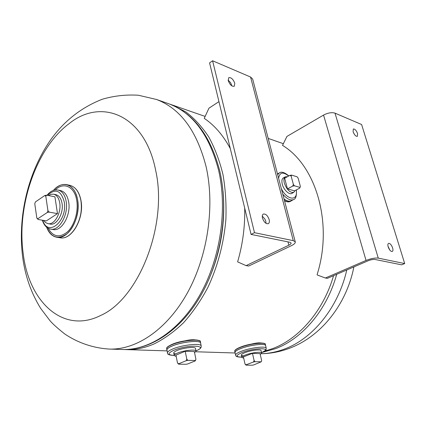 <?xml version="1.0" encoding="UTF-8"?>
<svg xmlns="http://www.w3.org/2000/svg" width="426" height="426" viewBox="0 0 426 426"><rect width="100%" height="100%" fill="white"/><g stroke="black" fill="none" stroke-linecap="round" stroke-linejoin="round"><path stroke-width="0.64" d="M333.563 275.67C323.51 310.629 299.233 338.649 272.757 348.564L264.392 351.237M169.926 104.189L172.482 105.052L185.917 111.985C194.389 118.423 201.977 126.714 208.692 136.847C214.763 147.955 219.512 160.458 222.931 174.362C225.492 188.878 226.467 204.011 225.86 219.763C223.804 243.502 217.542 266.916 207.755 287.667C200.651 300.916 192.589 312.599 183.569 322.706C174.159 331.748 164.367 338.808 154.185 343.888C144.718 347.999 135.404 349.906 126.25 349.602L124.397 349.512M195.481 339.943C192.951 339.495 189.474 339.783 185.038 340.816M261.426 343.036C259.253 342.616 256.026 342.941 251.75 344.016M100.818 315.384C62.963 334.698 28.707 301.517 23.212 253.55C16.486 206.003 36.274 147.923 69.172 123.583C101.399 97.469 144.851 114.786 155.628 170.224C168.078 224.593 138.935 298.642 100.818 315.384M80.951 200.848C82.324 211.706 80.077 221.435 74.209 230.04M49.256 223.735C55.737 226.957 64.007 213.911 62.026 203.303C61.115 198.33 59.049 195.443 55.817 194.639M235.621 355.135L235.035 352.515C234.88 351.503 236.643 350.247 240.323 348.745C249.258 345.033 265.536 343.047 265.616 345.598L265.627 345.646M261.101 350.673C261.175 349.016 250.605 350.31 244.764 352.701C240.626 354.485 240.221 355.534 243.544 355.832M240.147 347.275C248.209 343.931 262.885 341.86 264.722 343.766M235.035 350.433C235.53 349.517 237.207 348.479 240.062 347.312M235.04 352.542C234.843 351.53 236.6 350.263 240.323 348.745C249.391 344.975 265.883 343.021 265.632 345.672M167.503 352.925L166.955 350.055C166.79 348.963 168.398 347.675 171.785 346.184C181.268 341.897 200.587 339.852 200.603 343.052L200.614 343.111M195.523 348.516C195.651 346.439 183.105 347.77 176.907 350.529C173.132 352.275 172.743 353.404 175.746 353.921M171.662 344.575C180.097 340.757 197.233 338.548 199.576 340.912M166.96 350.092C166.747 348.995 168.355 347.691 171.785 346.184C181.401 341.828 200.981 339.831 200.625 343.148M277.475 173.893L277.8 173.787M292.023 200.364C290.021 201.94 287.374 201.519 284.073 199.102M284.52 177.621C282.134 177.887 281.384 180.054 282.262 184.128C283.796 190.619 290.628 196.205 292.561 192.643M277.47 173.872L277.853 173.755M292.082 200.332L291.267 200.902C289.307 201.828 286.916 201.242 284.089 199.15M284.967 200.907L284.477 200.651M387.99 246.185L389.753 250.009M388.177 246.915C387.655 245.019 387.777 243.842 388.544 243.39C390.072 243.299 391.435 244.812 392.628 247.937C393.161 249.838 393.038 251.02 392.266 251.478C390.733 251.564 389.375 250.041 388.177 246.915M353.245 132.188L354.618 134.701M353.101 131.746L353.335 128.993C354.89 128.886 356.306 130.415 357.579 133.578L357.339 136.347C355.79 136.453 354.373 134.914 353.101 131.746M366.046 260.435C370.908 258.518 374.981 257.751 378.267 258.129L404.7 263.566L361.61 124.52L335.006 113.14C331.758 112.171 327.94 112.821 323.552 115.084L286.954 136.411L282.518 145.383C315.98 165.437 333.356 223.41 317.125 274.562L317.232 274.972L325.368 278.008L366.046 260.435L323.552 115.084M404.7 263.566L401.622 264.839L375.114 259.482C373.203 259.269 370.838 259.711 368.016 260.824L327.397 278.327L325.368 278.008M228.123 80.077L230.626 82.74L231.872 85.892M234.785 83.299L234.273 86.265C231.872 86.638 229.859 84.758 228.235 80.615L228.741 77.67C231.148 77.292 233.16 79.167 234.785 83.299M262.283 216.12L264.935 219.113L265.813 221.339L266.016 223.352M269.163 219.624C269.626 221.696 269.339 223.048 268.3 223.693C265.899 224.039 263.96 222.175 262.491 218.096C262.038 216.041 262.325 214.699 263.343 214.06C265.749 213.703 267.688 215.556 269.163 219.624M295.271 241.888L252.655 79.066L250.568 77.021L212.595 60.774L209.581 62.899L251.068 234.417L289.92 242.266L291.096 242.99C291.224 243.656 290.468 244.391 288.839 245.2L246.111 265.632L248.693 266.037L291.363 245.695C294.185 244.311 295.49 243.038 295.271 241.888L293.274 240.653L254.492 232.681L251.068 234.417M212.595 60.774L254.492 232.681M218.948 101.628L208.942 108.215L204.24 118.337C214.56 125.308 223.256 135.404 230.317 148.631M246.111 265.632L237.623 261.873C242.777 244.103 245.131 226.158 244.689 208.048M43.67 220.434L45.641 222.606L48.042 223.661C54.422 225.269 61.536 212.755 59.72 202.856C58.825 197.925 56.791 195.039 53.612 194.192L51.029 194.267L48.431 195.518M44.783 195.518L35.406 201.935L34.778 203.724L36.817 218.037L38.127 219.486L46.343 220.892L57.489 213.628L54.927 196.817L46.738 195.177L44.783 195.518L45.795 196.2L46.738 195.177M38.127 219.486L37.807 218.751L47.286 212.483L49.256 212.137L57.489 213.628M49.256 212.137L47.936 210.662L45.795 196.2M37.807 218.751L36.817 218.037M47.936 210.662L47.286 212.483M260.238 354.437L261.639 352.978C261.585 351.386 251.095 352.707 245.296 355.06C242.889 356.019 241.734 356.818 241.83 357.457L243.693 358.138M255.105 361.679L254.109 360.524L253.491 361.999L255.105 361.679L261.239 361.802L261.697 360.684L260.046 353.601L252.464 353.367L243.411 356.887L245.009 363.99L246.004 365.135L246.132 364.794L245.009 363.99M254.109 360.524L252.464 353.367M253.491 361.999L246.132 364.794M246.004 365.135L252.16 365.226L253.747 364.912L261.239 361.802M194.56 352.675L196.04 351.035C196.024 349.032 183.569 350.401 177.413 353.117C175.192 354.07 174.133 354.89 174.234 355.577L176.215 356.466M178.606 364.171L185.997 364.278L187.749 363.932L195.262 360.897L195.912 359.294L194.331 351.541L185.219 351.258L175.954 355.135L177.477 362.92L178.606 364.171L178.606 363.799L177.477 362.92M195.912 359.294L195.294 360.513L187.925 360.369L186.79 359.102L186.135 360.721L178.606 363.799M186.79 359.102L185.219 351.258M195.294 360.513L195.262 360.897M186.135 360.721L187.925 360.369M287.507 176.673L285.393 176.785C283.913 177.749 283.551 179.831 284.307 183.026C286.826 189.746 289.962 192.866 293.722 192.387L295.026 190.598M300.389 186.476L299.707 188.132L300.389 186.476L298.131 178.137L297.082 176.79L291.57 175.107L289.824 175.416L284.664 178.222L287.481 188.878L294.526 190.864L299.707 188.132M289.824 175.416L291.118 176.013L293.376 184.431L292.683 186.109L294.435 185.795L299.957 187.397M292.683 186.109L287.481 188.878M291.118 176.013L291.57 175.107M294.435 185.795L293.376 184.431M336.694 274.323C326.982 309.91 302.407 338.649 275.51 348.67L262.235 352.393M261.298 353.702C269.03 353.511 276.778 351.956 284.536 349.027C312.806 338.659 338.297 307.54 346.769 269.977M22.626 256.819C17.572 216.589 27.914 172.397 50.689 139.781C64.086 120.979 81.281 107.464 102.283 99.247C113.95 95.823 125.968 94.487 138.338 95.227L156.486 99.476C180.294 108.449 196.812 130.766 206.035 166.422C215.077 205.758 207.813 255.877 187.52 292.678C167.173 329.5 136.368 350.028 109.301 349.075L122.406 349.485C149.494 350.433 180.198 330.246 200.396 294.078C220.54 257.922 227.638 208.676 218.522 169.937C209.23 134.813 192.674 112.762 168.856 103.784L167.359 103.262M205.273 287.156C219.986 256.803 225.908 224.832 223.038 191.247M47.089 195.252C50.337 191.141 54.006 189.41 58.08 190.055C62.287 191.189 64.986 195.007 66.179 201.503C68.634 214.629 59.177 231.222 50.694 229.124C46.674 228.203 43.899 225.237 42.376 220.21M58.08 190.055L60.556 190.571C64.763 191.705 67.468 195.513 68.671 201.999C71.131 215.087 61.679 231.632 53.191 229.529L50.795 229.14M47.51 195.332C55.412 188.116 60.987 190.289 64.23 201.844C67.798 221.078 47.717 237.665 42.792 220.285M55.252 189.943C63.623 181.524 74.71 186.567 76.749 200.582C78.57 211.509 74.422 225.397 67.446 231.882C59.507 238.15 53.064 236.936 48.127 228.23M53.436 190.374C57.659 185.683 62.079 183.771 66.706 184.65C62.084 183.776 57.67 185.683 53.452 190.374C62.329 179.596 75.349 184.229 77.623 200.012C79.635 211.983 74.8 227.255 67.004 233.757C58.128 239.881 51.328 237.692 46.599 227.186C48.82 233.001 52.206 236.361 56.764 237.255C68.251 240.03 81.068 217.681 77.654 200.007C76.004 191.322 72.356 186.205 66.706 184.65L69.928 185.347C75.583 186.902 79.236 192.004 80.897 200.657C84.321 218.272 71.52 240.536 60.018 237.761C71.738 240.498 84.423 218.304 81.025 200.742C79.38 192.078 75.684 186.95 69.928 185.347L69.747 185.31M241.744 357.089C235.429 356.977 235.493 355.486 241.936 352.611C254.833 347.36 273.875 347.557 261.559 352.648M241.755 357.132C237.601 357.185 235.557 356.535 235.631 355.183C235.477 354.187 237.245 352.941 240.93 351.45C249.886 347.76 266.175 345.747 266.245 348.26L266.255 348.308M235.083 352.712L234.987 352.504C234.827 351.493 236.595 350.231 240.285 348.724C249.604 344.874 266.49 342.967 265.664 345.811M235.072 352.68C234.646 351.658 236.387 350.348 240.301 348.74C249.253 345.001 265.579 343.01 265.659 345.566L265.675 345.843M234.976 352.456L234.726 351.349C234.572 350.326 236.334 349.064 240.024 347.552C248.981 343.819 265.302 341.838 265.382 344.41L265.398 344.464M174.202 355.396C167.572 355.066 167.338 353.41 173.504 350.422C187.238 344.389 210.087 345.087 196.008 350.886M174.213 355.449C169.441 355.263 167.21 354.443 167.514 352.978C167.354 351.903 168.968 350.625 172.36 349.144C181.865 344.884 201.205 342.808 201.205 345.965L201.221 346.018M166.992 350.257C166.55 349.139 168.142 347.781 171.763 346.178C181.625 341.716 201.674 339.788 200.657 343.308M166.896 350.044L167.003 350.305L166.896 350.044C166.731 348.947 168.35 347.653 171.742 346.157C181.252 341.86 200.635 339.81 200.651 343.021L200.401 341.817M166.885 349.986L166.657 348.777C166.486 347.675 168.1 346.375 171.497 344.879C180.997 340.56 200.369 338.532 200.39 341.758C201.738 338.723 181.471 339.783 171.593 344.586C164.958 347.765 167.099 348.431 166.646 348.718M278.615 178.244C279.642 172.253 282.992 171.524 288.663 176.044M277.677 174.671L279.339 172.935L277.491 173.957M296.352 189.9C296.741 195.816 295.809 199.038 293.562 199.565L291.246 200.768C289.281 201.7 286.879 201.099 284.041 198.974M291.592 200.587C289.605 201.796 287.092 201.274 284.051 199.022M293.562 199.565C290.468 200.795 286.874 198.985 282.768 194.123M296.161 190.001C298.429 201.306 287.326 200.683 281.357 188.734M291.267 200.902L290.26 201.423C288.674 202.201 286.746 201.935 284.472 200.63M378.267 258.129L335.006 113.14M250.568 77.021L293.274 240.653M287.976 241.872L288.839 245.2M235.141 352.994L195.768 351.764M167.114 350.875L126.25 349.602M283.354 143.69L268.183 138.402M204.927 116.357L172.482 105.052M353.873 266.921C346.663 303.978 321.433 336.364 289.44 348.276C280.228 351.748 270.84 353.564 261.276 353.724M22.647 256.963C25.123 275.851 31.146 293.013 40.726 308.467L50.012 320.719C52.835 324 57.739 328.409 64.725 333.957C77.772 342.776 93.076 348.09 109.301 349.075M156.486 99.476L168.856 103.784C193.548 113.263 210.508 135.622 219.725 170.858C228.815 209.485 221.749 258.103 201.668 293.983C181.551 329.83 150.564 350.401 122.406 349.485M46.588 227.175C48.809 233.001 52.201 236.355 56.764 237.255M56.892 237.277L60.018 237.761M261.569 352.685C268.7 348.548 265.089 350.678 266.245 348.26L265.616 345.598M265.675 345.848L265.382 344.41C266.234 341.833 249.338 343.244 240.099 347.286C236.308 348.846 234.513 350.183 234.715 351.301M196.019 350.939C201.833 348.122 201.024 347.552 201.205 345.965L200.603 343.052M288.86 175.938C284.557 172.344 281.384 171.343 279.339 172.935M290.26 201.423C288.636 202.206 286.719 201.988 284.509 200.768M48.117 223.671L50.428 224.065M53.612 194.192L55.907 194.661M261.639 352.978L261.09 350.641M241.819 357.425L241.297 355.087M196.04 351.035L195.518 348.473M174.229 355.545L173.728 352.978M285.393 176.785L283.349 177.903M293.722 192.387L291.677 193.463"/></g></svg>
